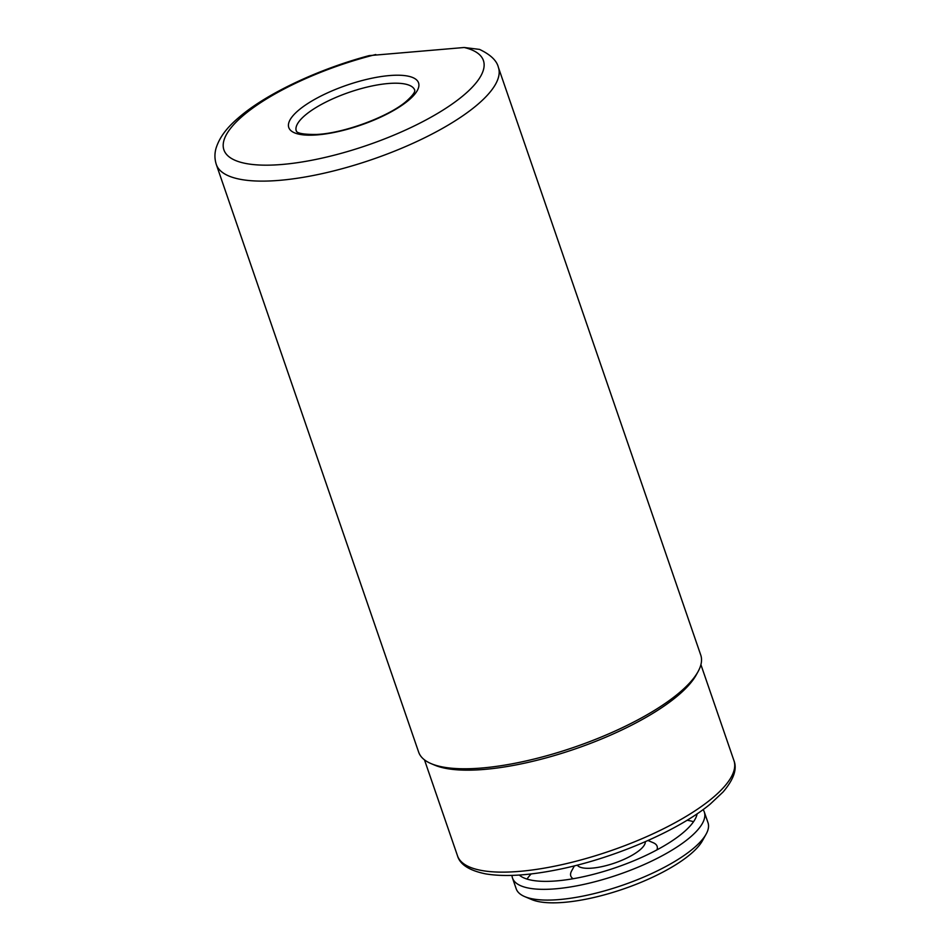 <?xml version="1.0" encoding="UTF-8"?>
<svg xmlns="http://www.w3.org/2000/svg" width="950" height="950" viewBox="0 0 950 950"><rect width="100%" height="100%" fill="white"/><g stroke="black" fill="none" stroke-linecap="round" stroke-linejoin="round"><path stroke-width="1.43" d="M498.394 67.379C496.791 60.61 490.497 54.625 479.524 49.4L464.206 47.5L369.134 55.623C320.114 68.697 269.479 92.162 241.419 115.318C231.788 123.298 220.673 133.57 216.042 148.259C214.486 153.698 214.581 159.113 216.315 164.504L418.665 752.163A149.162 45.992 161 0 0 431.134 763.634A149.162 45.992 161 0 0 548.744 755.191A149.162 45.992 161 0 0 677.516 694.224A149.162 45.992 161 0 0 697.989 671.745A149.162 45.992 161 0 0 700.744 655.037L498.394 67.379A149.162 45.992 161 0 1 475.166 106.566A149.162 45.992 161 0 1 323.321 173.375A149.162 45.992 161 0 1 216.315 164.504M697.989 671.745L696.148 675.07A146.181 45.066 161 0 1 676.091 697.098A146.181 45.066 161 0 1 549.884 756.853A146.181 45.066 161 0 1 434.625 765.118L431.134 763.634M577.279 865.129A36.1 11.127 -19 0 0 604.153 866.115A36.1 11.127 -19 0 0 639.504 850.274A36.1 11.127 -19 0 0 645.311 841.7M574.418 865.854L571.639 870.877A45.647 14.072 -19 0 0 573.135 878.738M511.979 875.401A101.436 31.267 -19 0 0 512.501 878.049L516.194 888.784A101.436 31.267 -19 0 0 524.673 896.586L531.656 899.543A95.463 29.426 -19 0 0 606.931 894.152A95.463 29.426 -19 0 0 689.344 855.131A95.463 29.426 -19 0 0 702.442 840.738L706.135 834.1A101.436 31.267 -19 0 0 708.011 822.736L704.306 812.001A101.436 31.267 -19 0 0 703.095 809.59M693.536 821.714A95.463 29.426 -19 0 0 687.064 820.254M524.673 896.586A101.436 31.267 -19 0 0 604.651 890.851A101.436 31.267 -19 0 0 692.217 849.383A101.436 31.267 -19 0 0 706.135 834.1M512.501 878.049A101.436 31.267 -19 0 0 585.259 884.082A101.436 31.267 -19 0 0 688.512 838.648A101.436 31.267 -19 0 0 704.306 812.001M519.258 875.033A95.463 29.426 -19 0 0 592.396 874.594A95.463 29.426 -19 0 0 681.957 833.661A95.463 29.426 -19 0 0 697.134 813.782M531.169 873.929A95.463 29.426 -19 0 0 526.977 879.071M656.949 849.882A45.647 14.072 -19 0 0 653.291 842.757L648.007 840.512M464.206 47.5A137.227 42.311 161 0 1 462.044 96.579A137.227 42.311 161 0 1 281.01 164.552A137.227 42.311 161 0 1 245.278 113.822A137.227 42.311 161 0 1 375.796 54.53M306.031 114.511A62.652 19.321 161 0 1 369.811 86.45A62.652 19.321 161 0 1 414.746 90.179L414.782 90.571C414.521 90.381 416.504 92.257 405.935 101.638C388.241 116.814 343.651 133.333 316.777 134.437C292.279 134.781 296.982 129.651 296.269 130.969A62.652 19.321 161 0 1 306.031 114.511M299.476 109.511A68.614 21.149 161 0 1 389.987 75.525A68.614 21.149 161 0 1 407.859 100.89A68.614 21.149 161 0 1 317.336 134.876A68.614 21.149 161 0 1 299.476 109.511M733.958 760.653A146.181 45.066 161 0 1 711.194 799.069A146.181 45.066 161 0 1 562.376 864.547A146.181 45.066 161 0 1 457.52 855.843C460.002 864.559 469.407 870.58 485.747 873.893C503.892 876.898 527.167 875.615 555.584 870.057C611.527 859.334 677.611 831.25 710.256 804.068L723.045 792.027C733.685 779.534 737.319 769.084 733.958 760.653L700.91 664.656M424.472 759.846L457.52 855.843"/></g></svg>
